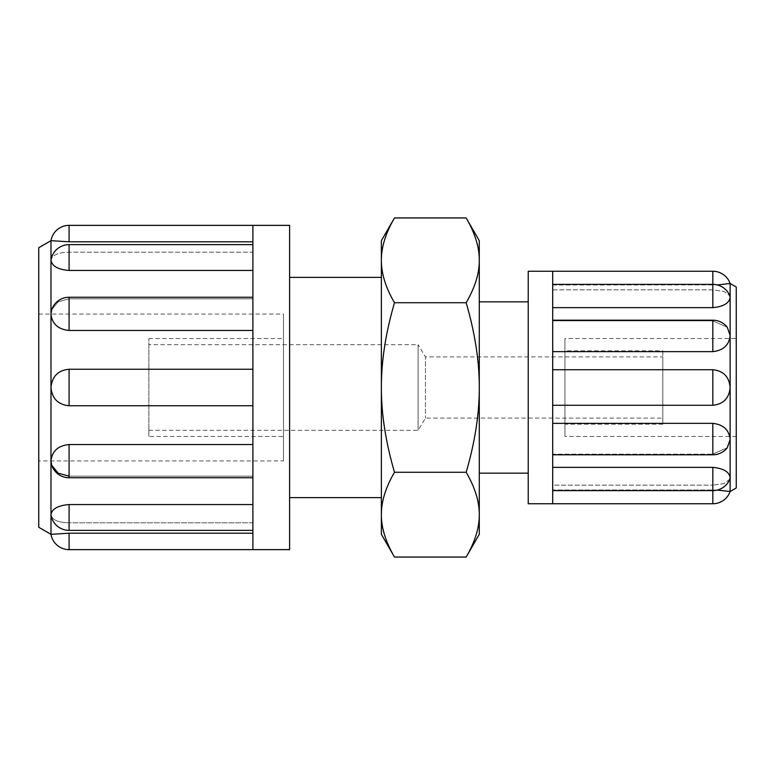 <?xml version="1.0" encoding="UTF-8"?>
<svg xmlns="http://www.w3.org/2000/svg" width="775" height="775" viewBox="0 0 775 775"><rect width="100%" height="100%" fill="white"/><g stroke="black" fill="none" stroke-linecap="round" stroke-linejoin="round"><path stroke-width="0.58" stroke-dasharray="3.88 2.91" d="M148.877 344.672L148.877 430.328L148.877 344.672L418.093 344.672L418.093 430.328L418.093 344.672L425.446 356.907L425.446 418.093L425.446 356.907L662.828 356.907L662.828 418.093L662.828 356.907M736.25 338.549L736.25 436.451L736.25 338.549L564.936 338.549L564.936 436.451L564.936 338.549M564.936 350.794L564.936 424.206L564.936 350.794L662.828 350.794L662.828 424.206L662.828 350.794M552.701 289.86L712.826 289.86L723.821 291.342L729.769 295.73L723.821 291.342L712.826 289.86L552.701 289.86L552.701 284.367L552.701 289.86M552.701 271.25L552.701 329.375L552.701 320.201L552.701 320.869L712.826 320.869L727.279 327.244L712.826 320.869L552.701 320.869L552.701 320.201L552.701 503.75L552.701 489.984L712.826 489.984L552.701 489.984L552.701 503.75M552.701 454.131L552.701 454.799L552.701 454.131L712.826 454.131L552.701 454.131L552.701 467.364L552.701 454.131M552.701 454.799L712.826 454.799L712.826 454.131L712.826 454.799A18.358 18.358 0 0 0 727.279 447.766L712.826 454.131L727.279 447.756L730.127 439.502C729.159 429.951 723.385 424.564 712.826 423.353L552.701 423.353L552.701 405.277L712.826 405.277C723.385 404.172 729.159 398.243 730.127 387.5C729.159 376.757 723.385 370.828 712.826 369.723L552.701 369.723L552.701 351.647L712.826 351.647C723.385 350.436 729.159 345.049 730.127 335.498L727.279 327.244A18.358 18.358 0 0 0 712.826 320.201L712.826 351.647M552.701 485.14L552.701 490.633L552.701 485.14L712.826 485.14L552.701 485.14L552.701 489.984L552.701 485.14M729.769 479.27L723.821 483.658L712.826 485.14L723.821 483.658L729.769 479.27L730.127 477.574C729.159 471.772 723.385 468.362 712.826 467.364L552.701 467.364M712.826 503.75L712.826 489.984L717.282 490.081L712.826 489.984L712.826 490.633L712.826 467.364M552.701 307.636L552.701 320.869L552.701 307.636L712.826 307.636C723.385 306.638 729.159 303.228 730.127 297.426L729.769 295.73M552.701 285.016L717.282 284.919L552.701 285.016M730.127 283.485L730.127 491.515M552.701 351.647L552.701 369.723M552.701 405.277L552.701 423.353M736.25 287.021L736.25 487.979M528.221 271.25L528.221 503.75M528.221 301.843L528.221 473.157L528.221 301.843M479.279 301.843L479.279 473.157L479.279 301.843M466.162 217.94C474.998 233.11 479.367 247.235 479.279 260.332L479.279 240.657M466.162 302.725C474.998 333.056 479.367 361.315 479.279 387.5L479.279 260.332C479.367 273.42 474.998 287.554 466.162 302.725L394.494 302.725C385.659 287.554 381.29 273.42 381.377 260.332C381.29 247.235 385.659 233.11 394.494 217.94M479.279 534.343L479.279 514.668C479.367 527.765 474.998 541.89 466.162 557.06M466.162 472.275C474.998 487.446 479.367 501.58 479.279 514.668L479.279 387.5C479.367 413.685 474.998 441.944 466.162 472.275L394.494 472.275C385.659 441.944 381.29 413.685 381.377 387.5C381.29 361.315 385.659 333.056 394.494 302.725M381.377 240.657L381.377 514.668C381.29 501.58 385.659 487.446 394.494 472.275M394.494 557.06C385.659 541.89 381.29 527.765 381.377 514.668L381.377 534.343M381.377 497.627L381.377 277.373L381.377 497.627M38.75 460.922L38.75 314.078L38.75 460.922L283.485 460.922L283.485 314.078L283.485 460.922M283.485 436.451L283.485 338.549L283.485 436.451L148.877 436.451L148.877 338.549L148.877 436.451M252.892 522.805L69.082 522.805C58.106 522.602 52.07 519.889 50.985 514.668L51.072 515.54A18.358 18.358 0 0 0 69.082 530.371L69.082 522.805L252.892 522.805L252.892 533.2L252.892 522.805M252.892 549.64L252.892 468.565L252.892 477.749L252.892 476.16L69.082 476.16L58.222 473.205L51.722 465.329A18.358 18.358 0 0 0 69.082 477.749L69.082 476.16L252.892 476.16L252.892 477.749L252.892 225.36M252.892 298.84L252.892 297.251L252.892 298.84L69.082 298.84L252.892 298.84L252.892 270.446L252.892 298.84M252.892 297.251L69.082 297.251L69.082 298.84L69.082 297.251A18.358 18.358 0 0 0 51.722 309.671L58.222 301.795L69.082 298.84L58.222 301.795L51.722 309.671L50.985 314.078C52.07 323.882 58.106 329.346 69.082 330.46L252.892 330.46L252.892 369.249L69.082 369.249C58.106 370.314 52.07 376.398 50.985 387.5C52.07 398.602 58.106 404.686 69.082 405.751L252.892 405.751L252.892 444.54L69.082 444.54C58.106 445.654 52.07 451.118 50.985 460.922L51.722 465.329M252.892 252.195L252.892 244.629L252.892 252.195L69.082 252.195L252.892 252.195L252.892 241.8L252.892 252.195M252.892 244.629L69.082 244.629L69.082 252.195L69.082 244.629A18.358 18.358 0 0 0 51.072 259.46L50.985 260.332C52.07 255.111 58.106 252.398 69.082 252.195C58.106 252.398 52.07 255.111 50.985 260.332C52.07 266.213 58.106 269.584 69.082 270.446L252.892 270.446M69.082 225.36L69.082 241.8L252.892 241.8M252.892 504.554L252.892 476.16L252.892 504.554L69.082 504.554C58.106 505.416 52.07 508.788 50.985 514.668C52.07 519.889 58.106 522.602 69.082 522.805L69.082 504.554M252.892 533.2L69.082 533.2L69.082 549.64M50.985 534.343L50.985 240.657M252.892 444.54L252.892 405.751M252.892 369.249L252.892 330.46M38.75 527.281L38.75 247.719M289.608 549.64L289.608 225.36M289.608 497.627L289.608 277.373L289.608 497.627M712.826 289.86L712.826 284.367L712.826 289.86M712.826 454.799L712.826 423.353M712.826 405.277L712.826 369.723M712.826 307.636L712.826 271.25M69.082 476.16L69.082 444.54M69.082 244.629L69.082 270.446M69.082 297.251L69.082 330.46M69.082 369.249L69.082 405.751M148.877 430.328L418.093 430.328L425.446 418.093L662.828 418.093M736.25 436.451L564.936 436.451M662.828 424.206L564.936 424.206M552.701 490.633L712.826 490.633A18.358 18.358 0 0 0 729.798 479.279M552.701 320.201L712.826 320.201M552.701 284.367L712.826 284.367A18.358 18.358 0 0 1 729.798 295.721M38.75 314.078L283.485 314.078M148.877 338.549L283.485 338.549M252.892 477.749L69.082 477.749M252.892 530.371L69.082 530.371"/><path stroke-width="1.16" d="M729.769 295.73L730.127 297.426C729.159 303.228 723.385 306.638 712.826 307.636L552.701 307.636M552.701 320.201L712.826 320.201A18.358 18.358 0 0 1 727.279 327.234L730.127 335.498C729.159 345.049 723.385 350.436 712.826 351.647L552.701 351.647M552.701 369.723L712.826 369.723C723.385 370.828 729.159 376.757 730.127 387.5C729.159 398.243 723.385 404.172 712.826 405.277L552.701 405.277M552.701 423.353L712.826 423.353C723.385 424.564 729.159 429.951 730.127 439.502L727.279 447.756A18.358 18.358 0 0 1 712.826 454.799L712.826 423.353M552.701 467.364L712.826 467.364C723.385 468.362 729.159 471.772 730.127 477.574L729.769 479.27M717.282 490.081L730.127 491.515L717.282 490.081M717.282 284.919L730.127 283.485L717.282 284.919M712.826 467.364L712.826 503.75A18.358 18.358 0 0 0 730.127 491.515L730.127 283.485A18.358 18.358 0 0 0 712.826 271.25L712.826 307.636M552.701 503.75L552.701 271.25L528.221 271.25L528.221 503.75L712.826 503.75M730.127 491.515L736.25 487.979L736.25 287.021L730.127 283.485M528.221 301.843L479.279 301.843M466.162 217.94L479.279 240.657L479.279 260.332C479.367 247.235 474.998 233.11 466.162 217.94L394.494 217.94C385.659 233.11 381.29 247.235 381.377 260.332L381.377 240.657L394.494 217.94M479.279 387.5C479.367 361.315 474.998 333.056 466.162 302.725C474.998 287.554 479.367 273.42 479.279 260.332L479.279 514.668C479.367 501.58 474.998 487.446 466.162 472.275C474.998 441.944 479.367 413.685 479.279 387.5M479.279 514.668L479.279 534.343L466.162 557.06C474.998 541.89 479.367 527.765 479.279 514.668M394.494 302.725C385.659 333.056 381.29 361.315 381.377 387.5L381.377 260.332C381.29 273.42 385.659 287.554 394.494 302.725L466.162 302.725M394.494 472.275C385.659 487.446 381.29 501.58 381.377 514.668L381.377 387.5C381.29 413.685 385.659 441.944 394.494 472.275L466.162 472.275M394.494 557.06L381.377 534.343L381.377 514.668C381.29 527.765 385.659 541.89 394.494 557.06L466.162 557.06M252.892 530.371L69.082 530.371A18.358 18.358 0 0 1 51.072 515.54L50.985 514.668C52.07 508.788 58.106 505.416 69.082 504.554L252.892 504.554M69.082 476.16L58.222 473.205L51.722 465.329L50.985 460.922C52.07 451.118 58.106 445.654 69.082 444.54L252.892 444.54M252.892 405.751L69.082 405.751C58.106 404.686 52.07 398.602 50.985 387.5C52.07 376.398 58.106 370.314 69.082 369.249L252.892 369.249M252.892 330.46L69.082 330.46C58.106 329.346 52.07 323.882 50.985 314.078L51.722 309.671A18.358 18.358 0 0 1 69.082 297.251L69.082 330.46M252.892 270.446L69.082 270.446C58.106 269.584 52.07 266.213 50.985 260.332L51.072 259.46A18.358 18.358 0 0 1 69.082 244.629L69.082 270.446M252.892 241.8L69.082 241.8L50.985 240.657L69.082 241.8L69.082 225.36A18.358 18.358 0 0 0 50.985 240.657L50.985 534.343L69.082 533.2L50.985 534.343A18.358 18.358 0 0 0 69.082 549.64L69.082 533.2L252.892 533.2M252.892 225.36L252.892 549.64L289.608 549.64L289.608 225.36L69.082 225.36M50.985 240.657L38.75 247.719L38.75 527.281L50.985 534.343M289.608 497.627L381.377 497.627M712.826 320.201L712.826 351.647M712.826 369.723L712.826 405.277M69.082 530.371L69.082 504.554M252.892 477.749L69.082 477.749L69.082 444.54M69.082 405.751L69.082 369.249M552.701 284.367L712.826 284.367A18.358 18.358 0 0 1 729.798 295.721M552.701 454.799L712.826 454.799M552.701 490.633L712.826 490.633A18.358 18.358 0 0 0 729.798 479.279M552.701 271.25L712.826 271.25M528.221 473.157L479.279 473.157M51.722 465.329A18.358 18.358 0 0 0 69.082 477.749M252.892 297.251L69.082 297.251M252.892 244.629L69.082 244.629M252.892 549.64L69.082 549.64M289.608 277.373L381.377 277.373"/></g></svg>
